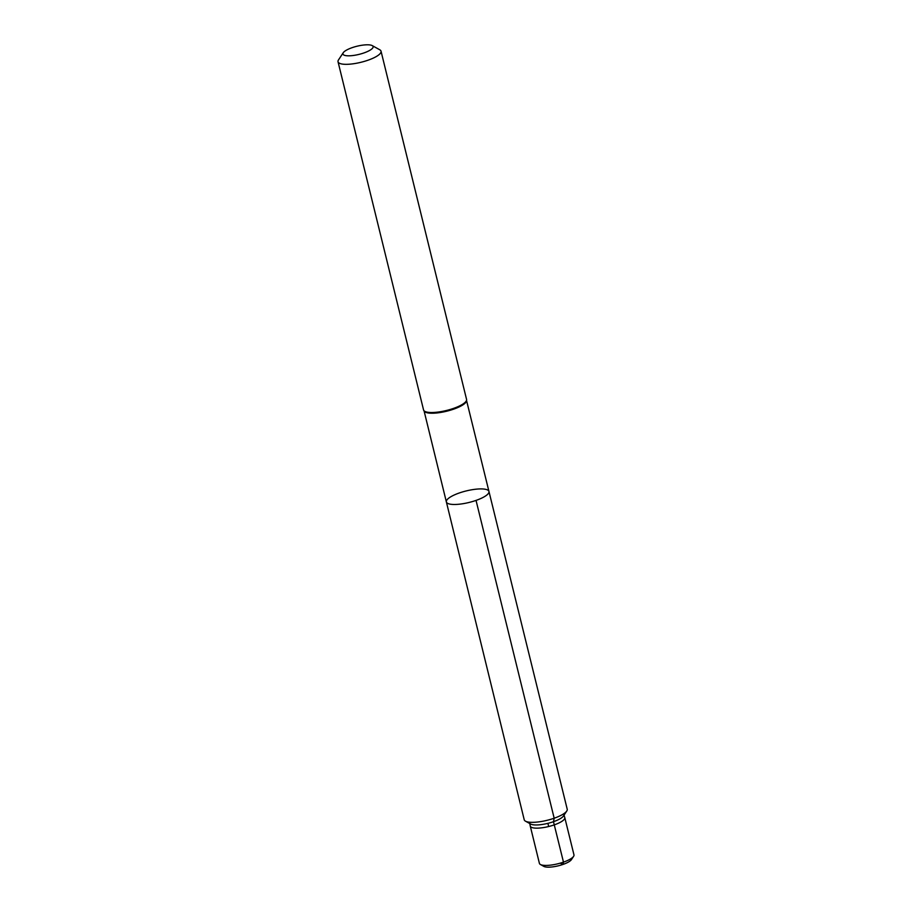 <?xml version="1.0" encoding="UTF-8"?>
<svg xmlns="http://www.w3.org/2000/svg" width="912" height="912" viewBox="0 0 912 912"><rect width="100%" height="100%" fill="white"/><g stroke="black" fill="none" stroke-linecap="round" stroke-linejoin="round"><path stroke-width="1.37" d="M476.041 500.403A21.922 5.928 166.2 0 1 446.367 501.919A21.922 5.928 166.2 0 1 466.249 490.93A21.922 5.928 166.2 0 1 488.957 491.465A21.922 5.928 166.2 0 1 476.041 500.403A21.922 5.928 166.2 0 1 446.367 501.919L524.218 819.751A22.139 5.985 166.2 0 0 525.483 821.176A22.139 5.985 166.2 0 0 554.177 818.224A22.139 5.985 166.2 0 0 566.751 811.042A22.139 5.985 166.2 0 0 567.218 809.195L488.957 491.465A21.922 5.928 166.2 0 1 476.041 500.403L554.177 818.224L553.481 821.701L563.479 862.125L563.023 864.428L560.185 863.162M423.772 410.434L424.228 411.175A21.865 5.917 -13.8 0 0 453.606 409.169A21.865 5.917 -13.8 0 0 466.534 400.778L466.602 399.912A22.139 5.985 166.2 0 1 453.515 408.405A22.139 5.985 166.2 0 1 423.772 410.434A22.139 5.985 166.2 0 1 423.556 409.933L338.033 61.754A22.139 5.985 166.2 0 1 338.5 59.907L343.254 52.714A15.538 4.207 166.2 0 1 357.014 46.227A15.538 4.207 166.2 0 1 372.221 45.6A15.538 4.207 166.2 0 1 363.956 52.93A15.538 4.207 166.2 0 1 348.35 55.814A15.538 4.207 166.2 0 1 343.254 52.714M372.221 45.6L379.768 49.772A22.139 5.985 166.2 0 1 381.034 51.186L466.556 399.376A22.139 5.985 166.2 0 1 466.602 399.912M381.034 51.186A22.139 5.985 166.2 0 1 367.992 60.215A22.139 5.985 166.2 0 1 338.033 61.754M566.751 811.042L563.479 815.989A17.59 4.765 166.2 0 1 553.481 821.701A17.59 4.765 166.2 0 1 530.681 824.049L525.483 821.176M529.792 823.559L530.26 826.021A17.773 4.811 -13.8 0 0 530.271 826.101A17.773 4.811 -13.8 0 0 554.314 824.858A17.773 4.811 -13.8 0 0 564.79 817.619A17.773 4.811 -13.8 0 0 564.767 817.551L564.038 815.146M564.79 817.619L573.967 854.863A17.795 4.811 166.2 0 1 573.591 856.357L571.425 859.628A14.797 4.001 166.2 0 1 558.326 865.807A14.797 4.001 166.2 0 1 543.848 866.4L540.417 864.496A17.795 4.811 166.2 0 1 539.402 863.356L530.271 826.101M573.591 856.357A17.795 4.811 166.2 0 1 563.479 862.125A17.795 4.811 166.2 0 1 540.417 864.496M547.895 823.342L548.682 826.523M424.08 410.936L446.367 501.919M466.556 400.505L488.957 491.465"/></g></svg>
